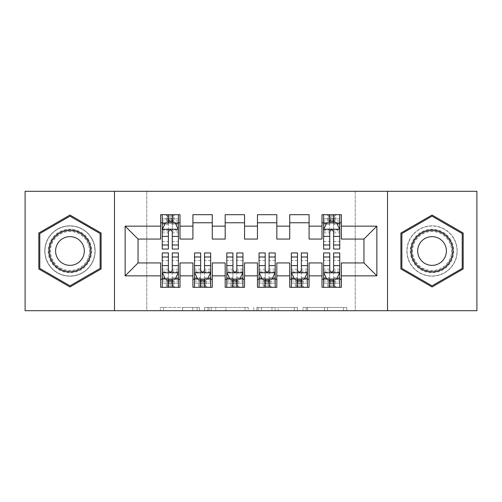 <?xml version="1.0" encoding="UTF-8"?>
<svg xmlns="http://www.w3.org/2000/svg" width="502" height="502" viewBox="0 0 502 502"><rect width="100%" height="100%" fill="white"/><g stroke="black" fill="none" stroke-linecap="round" stroke-linejoin="round"><path stroke-width="0.38" stroke-dasharray="2.51 1.88" d="M199.369 310.7L163.495 310.7L199.369 310.7L199.369 307.475L182.659 307.475L182.659 310.7L182.659 307.475L199.369 307.475L199.369 310.7L199.369 307.475L182.659 307.475L182.659 310.7L182.659 307.475L199.369 307.475L163.495 307.475L199.369 307.475M432.04 225.831A25.169 25.169 0 0 0 406.871 251A25.169 25.169 0 0 0 432.04 276.169A25.169 25.169 0 0 0 457.215 251A25.169 25.169 0 0 0 432.04 225.831A25.169 25.169 0 0 0 406.871 251A25.169 25.169 0 0 0 432.04 276.169A25.169 25.169 0 0 0 457.215 251A25.169 25.169 0 0 0 432.04 225.831M69.96 276.169A25.169 25.169 0 0 1 44.785 251A25.169 25.169 0 0 1 69.96 225.831A25.169 25.169 0 0 0 44.785 251A25.169 25.169 0 0 0 69.96 276.169A25.169 25.169 0 0 0 95.129 251A25.169 25.169 0 0 0 69.96 225.831A25.169 25.169 0 0 1 95.129 251A25.169 25.169 0 0 1 69.96 276.169M343.575 310.7L306.195 310.7L343.575 310.7L343.575 307.475L327.58 307.475L346.744 307.475L346.744 310.7L346.744 307.475L306.195 307.475L346.744 307.475L346.744 310.7L346.744 307.475L343.575 307.475L343.575 310.7M324.411 310.7L307.462 310.7L324.411 310.7L324.411 307.475L327.58 307.475L324.411 307.475L324.411 310.7L324.411 307.475L307.462 307.475L307.462 310.7L307.462 307.475L324.411 307.475L324.411 310.7M303.026 310.7L306.195 310.7L303.026 310.7L303.026 307.475L306.195 307.475L303.026 307.475L303.026 310.7M160.326 310.7L163.495 310.7L160.326 310.7L160.326 307.475L163.495 307.475L160.326 307.475L160.326 310.7M355.234 310.7L146.766 310.7L146.766 191.3L355.234 191.3L355.234 310.7L476.9 310.7L476.9 191.3L355.234 191.3L355.234 310.7M25.1 310.7L146.766 310.7L146.766 191.3L25.1 191.3L25.1 310.7M248.226 310.7L245.058 310.7L248.226 310.7L248.226 307.475L248.226 310.7M207.684 310.7L245.058 310.7L204.515 310.7L207.684 310.7L207.684 307.475L248.226 307.475L204.515 307.475L204.515 310.7L204.515 307.475L207.684 307.475L207.684 310.7M256.942 310.7L297.485 310.7L253.774 310.7L256.942 310.7L256.942 307.475L297.485 307.475L297.485 310.7L297.485 307.475L278.321 307.475L278.321 310.7M309.088 279.237L309.088 287.307L289.723 287.307L289.723 279.237L309.088 279.237L309.088 262.941L321.995 262.941L321.995 279.237L341.36 279.237L341.36 262.941L363.95 262.941L363.95 239.059L341.36 239.059L341.36 214.693L321.995 214.693L321.995 222.762L341.36 222.762M289.723 214.693L309.088 214.693L309.088 222.762L289.723 222.762L289.723 214.693M244.543 279.237L244.543 287.307L225.185 287.307L225.185 279.237L244.543 279.237L244.543 262.941L257.457 262.941L257.457 279.237L276.815 279.237L276.815 262.941L289.723 262.941L289.723 279.237M225.185 214.693L244.543 214.693L244.543 222.762L225.185 222.762L225.185 214.693M180.005 279.237L180.005 287.307L160.64 287.307L160.64 279.237L180.005 279.237L180.005 262.941L192.912 262.941L192.912 279.237L212.277 279.237L212.277 262.941L225.185 262.941L225.185 279.237M160.64 214.693L180.005 214.693L180.005 222.762L160.64 222.762L160.64 214.693M192.912 214.693L212.277 214.693L212.277 222.762L192.912 222.762L192.912 214.693M212.277 279.237L212.277 287.307L192.912 287.307L192.912 279.237M257.457 214.693L276.815 214.693L276.815 222.762L257.457 222.762L257.457 214.693M276.815 279.237L276.815 287.307L257.457 287.307L257.457 279.237M341.36 279.237L341.36 287.307L321.995 287.307L321.995 279.237M321.995 222.762L321.995 239.059L309.088 239.059L309.088 222.762M289.723 222.762L289.723 239.059L276.815 239.059L276.815 222.762M257.457 222.762L257.457 239.059L244.543 239.059L244.543 222.762M225.185 222.762L225.185 239.059L212.277 239.059L212.277 222.762M160.64 222.762L160.64 239.059L138.05 239.059L138.05 262.941L160.64 262.941L160.64 279.237M192.912 222.762L192.912 239.059L180.005 239.059L180.005 222.762M330.065 217.115L333.29 217.115L333.29 220.34L330.065 220.34L330.065 217.115L328.772 215.822L334.583 215.822L328.772 215.822L328.772 221.633L334.583 221.633L334.583 215.822L334.583 221.633L328.772 221.633L328.772 215.822L327.643 214.693L327.643 222.762L323.608 222.762L339.747 222.762L339.747 214.693L323.608 214.693L339.747 214.693M168.71 217.115L171.935 217.115L171.935 220.34L168.71 220.34L168.71 217.115L167.417 215.822L173.228 215.822L167.417 215.822L167.417 221.633L173.228 221.633L173.228 215.822L173.228 221.633L167.417 221.633L167.417 215.822L166.287 214.693L166.287 222.762L162.253 222.762L178.392 222.762L178.392 214.693L162.253 214.693L178.392 214.693M162.253 252.939L162.253 283.109L162.253 279.237L178.392 279.237L178.392 287.307L162.253 287.307L178.392 287.307M194.525 252.939L194.525 283.109L194.525 279.237L210.658 279.237L210.658 287.307L194.525 287.307L210.658 287.307M226.797 252.939L226.797 283.109L226.797 279.237L242.93 279.237L242.93 287.307L226.797 287.307L242.93 287.307M259.07 252.939L259.07 283.109L259.07 279.237L275.203 279.237L275.203 287.307L259.07 287.307L275.203 287.307M291.342 252.939L291.342 283.109L291.342 279.237L307.475 279.237L307.475 287.307L291.342 287.307L307.475 287.307M323.608 252.939L323.608 283.109L323.608 279.237L339.747 279.237L339.747 287.307L323.608 287.307L339.747 287.307M114.494 310.7L114.494 191.3M387.506 191.3L387.506 310.7M211.166 310.7L215.76 310.7L211.166 310.7L211.166 307.475L208.951 307.475L208.951 310.7L208.951 307.475L215.76 307.475L211.166 307.475L211.166 310.7M215.76 310.7L225.894 310.7L215.76 310.7L215.76 307.475L225.894 307.475L225.894 310.7L225.894 307.475L215.76 307.475L215.76 310.7M256.942 307.475L275.152 307.475L275.152 310.7L275.152 307.475L271.984 307.475L275.152 307.475L275.152 310.7L275.152 307.475L278.321 307.475M258.204 307.475L258.204 310.7L258.204 307.475M253.774 307.475L253.774 310.7L253.774 307.475M101.097 233.022L69.96 215.038L38.817 233.022L38.817 268.978L69.96 286.962L101.097 268.978L101.097 233.022M400.903 233.022L400.903 268.978L432.04 286.962L463.183 268.978L463.183 233.022L432.04 215.038L400.903 233.022M168.383 222.762L162.253 222.762L162.253 218.891L168.383 218.891L168.383 214.693M162.253 229.376L162.253 244.869L162.253 229.376L165.478 222.926L175.16 222.926L178.392 229.376L178.392 244.869L178.392 229.376M162.253 222.762L162.253 214.693M162.253 249.061L162.253 218.891L178.392 218.891L178.392 222.762L174.357 222.762L174.357 214.693L171.935 217.115M178.392 249.061L178.392 218.891L172.255 218.891L172.255 214.693M168.383 249.061L168.383 231.002L162.253 231.002M162.253 229.878L168.383 229.878L168.383 244.869L168.383 231.798C169.676 229.351 170.962 229.351 172.255 231.798L172.255 244.869L172.255 229.878L178.392 229.878M168.383 218.891L168.383 231.002M178.392 231.002L172.255 231.002L172.255 218.891M168.383 229.878L168.383 222.926M172.255 222.926L172.255 229.878M172.255 231.002L172.255 249.061M178.392 222.762L172.255 222.762M171.935 220.34L174.357 222.762L166.287 222.762L168.71 220.34M171.935 284.885L168.71 284.885L168.71 281.66L171.935 281.66L171.935 284.885L173.228 286.178L167.417 286.178L173.228 286.178L173.228 280.367L167.417 280.367L167.417 286.178L167.417 280.367L173.228 280.367L173.228 286.178L174.357 287.307L174.357 279.237L178.392 279.237L178.392 283.109L172.255 283.109L172.255 287.307M178.392 272.624L178.392 257.131L178.392 272.624L175.16 279.074L165.478 279.074L162.253 272.624L162.253 257.131L162.253 272.624M178.392 252.939L178.392 283.109L162.253 283.109L168.383 283.109L168.383 287.307M168.71 284.885L166.287 287.307L166.287 279.237L162.253 279.237L162.253 287.307M172.255 252.939L172.255 270.998L178.392 270.998M178.392 272.122L172.255 272.122L172.255 257.131L172.255 270.202C170.969 272.649 169.676 272.649 168.383 270.202L168.383 257.131L168.383 272.122L162.253 272.122M172.255 283.109L172.255 270.998M162.253 270.998L168.383 270.998L168.383 283.109M172.255 272.122L172.255 279.074M168.383 279.074L168.383 272.122M168.383 270.998L168.383 252.939M162.253 279.237L168.383 279.237M172.255 279.237L178.392 279.237M168.71 281.66L166.287 279.237L174.357 279.237L171.935 281.66M204.207 284.885L200.982 284.885L200.982 281.66L204.207 281.66L204.207 284.885L205.5 286.178L199.689 286.178L205.5 286.178L205.5 280.367L199.689 280.367L199.689 286.178L199.689 280.367L205.5 280.367L205.5 286.178L206.629 287.307L206.629 279.237L210.658 279.237L210.658 283.109L204.527 283.109L204.527 287.307M210.658 272.624L210.658 257.131L210.658 272.624L207.433 279.074L197.75 279.074L194.525 272.624L194.525 257.131L194.525 272.624M210.658 252.939L210.658 283.109L194.525 283.109L200.656 283.109L200.656 287.307M200.982 284.885L198.56 287.307L198.56 279.237L194.525 279.237L194.525 287.307M204.527 252.939L204.527 270.998L210.658 270.998M210.658 272.122L204.527 272.122L204.527 257.131L204.527 270.202C203.241 272.649 201.948 272.649 200.656 270.202L200.656 257.131L200.656 272.122L194.525 272.122M204.527 283.109L204.527 270.998M194.525 270.998L200.656 270.998L200.656 283.109M204.527 272.122L204.527 279.074M200.656 279.074L200.656 272.122M200.656 270.998L200.656 252.939M194.525 279.237L200.656 279.237M204.527 279.237L210.658 279.237M200.982 281.66L198.56 279.237L206.629 279.237L204.207 281.66M236.48 284.885L233.248 284.885L233.248 281.66L236.48 281.66L236.48 284.885L237.766 286.178L231.962 286.178L237.766 286.178L237.766 280.367L231.962 280.367L231.962 286.178L231.962 280.367L237.766 280.367L237.766 286.178L238.896 287.307L238.896 279.237L242.93 279.237L242.93 283.109L236.8 283.109L236.8 287.307M242.93 272.624L242.93 257.131L242.93 272.624L239.705 279.074L230.023 279.074L226.797 272.624L226.797 257.131L226.797 272.624M242.93 252.939L242.93 283.109L226.797 283.109L232.928 283.109L232.928 287.307M233.248 284.885L230.832 287.307L230.832 279.237L226.797 279.237L226.797 287.307M236.8 252.939L236.8 270.998L242.93 270.998M242.93 272.122L236.8 272.122L236.8 257.131L236.8 270.202C235.513 272.649 234.221 272.649 232.928 270.202L232.928 257.131L232.928 272.122L226.797 272.122M236.8 283.109L236.8 270.998M226.797 270.998L232.928 270.998L232.928 283.109M236.8 272.122L236.8 279.074M232.928 279.074L232.928 272.122M232.928 270.998L232.928 252.939M226.797 279.237L232.928 279.237M236.8 279.237L242.93 279.237M233.248 281.66L230.832 279.237L238.896 279.237L236.48 281.66M88.823 240.107A21.781 21.781 0 0 0 59.067 232.137A21.781 21.781 0 0 0 51.091 261.893A21.781 21.781 0 0 0 80.847 269.863A21.781 21.781 0 0 0 88.823 240.107M52.49 261.084A20.168 20.168 0 0 1 59.87 233.53A20.168 20.168 0 0 1 87.423 240.916A20.168 20.168 0 0 0 59.87 233.53A20.168 20.168 0 0 0 52.49 261.084A20.168 20.168 0 0 0 80.044 268.47A20.168 20.168 0 0 0 87.423 240.916A20.168 20.168 0 0 1 80.044 268.47A20.168 20.168 0 0 1 52.49 261.084A20.168 20.168 0 0 0 80.044 268.47A20.168 20.168 0 0 0 87.423 240.916M57.523 258.179A14.363 14.363 0 0 1 62.775 238.563A14.363 14.363 0 0 1 82.397 243.821A14.363 14.363 0 0 1 77.139 263.437A14.363 14.363 0 0 1 57.523 258.179M91.615 238.494A25.012 25.012 0 0 1 82.46 272.661A25.012 25.012 0 0 1 48.299 263.506A25.012 25.012 0 0 1 57.454 229.339A25.012 25.012 0 0 1 91.615 238.494A25.012 25.012 0 0 1 82.46 272.661A25.012 25.012 0 0 1 48.299 263.506A25.012 25.012 0 0 1 57.454 229.339A25.012 25.012 0 0 1 91.615 238.494M69.96 285.839L39.783 268.419L39.783 233.581L69.96 216.161L100.13 233.581L100.13 268.419L69.96 285.839M450.909 240.107A21.781 21.781 0 0 0 421.153 232.137A21.781 21.781 0 0 0 413.177 261.893A21.781 21.781 0 0 0 442.933 269.863A21.781 21.781 0 0 0 450.909 240.107M414.577 261.084A20.168 20.168 0 0 1 421.956 233.53A20.168 20.168 0 0 1 449.51 240.916A20.168 20.168 0 0 0 421.956 233.53A20.168 20.168 0 0 0 414.577 261.084A20.168 20.168 0 0 0 442.13 268.47A20.168 20.168 0 0 0 449.51 240.916A20.168 20.168 0 0 1 442.13 268.47A20.168 20.168 0 0 1 414.577 261.084A20.168 20.168 0 0 0 442.13 268.47A20.168 20.168 0 0 0 449.51 240.916M419.603 258.179A14.363 14.363 0 0 1 424.861 238.563A14.363 14.363 0 0 1 444.477 243.821A14.363 14.363 0 0 1 439.225 263.437A14.363 14.363 0 0 1 419.603 258.179M453.701 238.494A25.012 25.012 0 0 1 444.546 272.661A25.012 25.012 0 0 1 410.385 263.506A25.012 25.012 0 0 1 419.54 229.339A25.012 25.012 0 0 1 453.701 238.494A25.012 25.012 0 0 1 444.546 272.661A25.012 25.012 0 0 1 410.385 263.506A25.012 25.012 0 0 1 419.54 229.339A25.012 25.012 0 0 1 453.701 238.494M432.04 285.839L401.87 268.419L401.87 233.581L432.04 216.161L462.216 233.581L462.216 268.419L432.04 285.839M268.752 284.885L265.52 284.885L265.52 281.66L268.752 281.66L268.752 284.885L270.038 286.178L264.234 286.178L270.038 286.178L270.038 280.367L264.234 280.367L264.234 286.178L264.234 280.367L270.038 280.367L270.038 286.178L271.168 287.307L271.168 279.237L275.203 279.237L275.203 283.109L269.072 283.109L269.072 287.307M275.203 272.624L275.203 257.131L275.203 272.624L271.977 279.074L262.295 279.074L259.07 272.624L259.07 257.131L259.07 272.624M275.203 252.939L275.203 283.109L259.07 283.109L265.2 283.109L265.2 287.307M265.52 284.885L263.104 287.307L263.104 279.237L259.07 279.237L259.07 287.307M269.072 252.939L269.072 270.998L275.203 270.998M275.203 272.122L269.072 272.122L269.072 257.131L269.072 270.202C267.786 272.649 266.493 272.649 265.2 270.202L265.2 257.131L265.2 272.122L259.07 272.122M269.072 283.109L269.072 270.998M259.07 270.998L265.2 270.998L265.2 283.109M269.072 272.122L269.072 279.074M265.2 279.074L265.2 272.122M265.2 270.998L265.2 252.939M259.07 279.237L265.2 279.237M269.072 279.237L275.203 279.237M265.52 281.66L263.104 279.237L271.168 279.237L268.752 281.66M301.018 284.885L297.793 284.885L297.793 281.66L301.018 281.66L301.018 284.885L302.311 286.178L296.5 286.178L302.311 286.178L302.311 280.367L296.5 280.367L296.5 286.178L296.5 280.367L302.311 280.367L302.311 286.178L303.44 287.307L303.44 279.237L307.475 279.237L307.475 283.109L301.344 283.109L301.344 287.307M307.475 272.624L307.475 257.131L307.475 272.624L304.25 279.074L294.567 279.074L291.342 272.624L291.342 257.131L291.342 272.624M307.475 252.939L307.475 283.109L291.342 283.109L297.473 283.109L297.473 287.307M297.793 284.885L295.371 287.307L295.371 279.237L291.342 279.237L291.342 287.307M301.344 252.939L301.344 270.998L307.475 270.998M307.475 272.122L301.344 272.122L301.344 257.131L301.344 270.202C300.058 272.649 298.765 272.649 297.473 270.202L297.473 257.131L297.473 272.122L291.342 272.122M301.344 283.109L301.344 270.998M291.342 270.998L297.473 270.998L297.473 283.109M301.344 272.122L301.344 279.074M297.473 279.074L297.473 272.122M297.473 270.998L297.473 252.939M291.342 279.237L297.473 279.237M301.344 279.237L307.475 279.237M297.793 281.66L295.371 279.237L303.44 279.237L301.018 281.66M329.745 222.762L323.608 222.762L323.608 218.891L329.745 218.891L329.745 214.693M323.608 229.376L323.608 244.869L323.608 229.376L326.84 222.926L336.522 222.926L339.747 229.376L339.747 244.869L339.747 229.376M323.608 222.762L323.608 214.693M323.608 249.061L323.608 218.891L339.747 218.891L339.747 222.762L335.712 222.762L335.712 214.693L333.29 217.115M339.747 249.061L339.747 218.891L333.617 218.891L333.617 214.693M329.745 249.061L329.745 231.002L323.608 231.002M323.608 229.878L329.745 229.878L329.745 244.869L329.745 231.798C331.031 229.351 332.324 229.351 333.617 231.798L333.617 244.869L333.617 229.878L339.747 229.878M329.745 218.891L329.745 231.002M339.747 231.002L333.617 231.002L333.617 218.891M329.745 229.878L329.745 222.926M333.617 222.926L333.617 229.878M333.617 231.002L333.617 249.061M339.747 222.762L333.617 222.762M333.29 220.34L335.712 222.762L327.643 222.762L330.065 220.34M333.29 284.885L330.065 284.885L330.065 281.66L333.29 281.66L333.29 284.885L334.583 286.178L328.772 286.178L334.583 286.178L334.583 280.367L328.772 280.367L328.772 286.178L328.772 280.367L334.583 280.367L334.583 286.178L335.712 287.307L335.712 279.237L339.747 279.237L339.747 283.109L333.617 283.109L333.617 287.307M339.747 272.624L339.747 257.131L339.747 272.624L336.522 279.074L326.84 279.074L323.608 272.624L323.608 257.131L323.608 272.624M339.747 252.939L339.747 283.109L323.608 283.109L329.745 283.109L329.745 287.307M330.065 284.885L327.643 287.307L327.643 279.237L323.608 279.237L323.608 287.307M333.617 252.939L333.617 270.998L339.747 270.998M339.747 272.122L333.617 272.122L333.617 257.131L333.617 270.202C332.324 272.649 331.038 272.649 329.745 270.202L329.745 257.131L329.745 272.122L323.608 272.122M333.617 283.109L333.617 270.998M323.608 270.998L329.745 270.998L329.745 283.109M333.617 272.122L333.617 279.074M329.745 279.074L329.745 272.122M329.745 270.998L329.745 252.939M323.608 279.237L329.745 279.237M333.617 279.237L339.747 279.237M330.065 281.66L327.643 279.237L335.712 279.237L333.29 281.66M197.148 307.475L197.148 310.7L197.148 307.475M192.793 307.475L192.793 310.7L192.793 307.475M163.495 307.475L163.495 310.7L163.495 307.475M245.058 307.475L245.058 310.7L245.058 307.475M294.316 307.475L294.316 310.7L294.316 307.475M271.984 307.475L271.984 310.7L271.984 307.475M261.373 307.475L261.373 310.7L261.373 307.475M327.58 307.475L327.58 310.7L327.58 307.475M306.195 307.475L306.195 310.7L306.195 307.475M162.334 229.219L178.31 229.219M162.253 241.512L168.383 241.512M168.383 224.438L162.253 224.438M178.392 224.438L172.255 224.438M165.29 223.308L168.383 223.308M172.255 223.308L175.355 223.308M172.255 241.512L178.392 241.512M162.253 232.859L168.383 232.859M172.255 232.859L178.392 232.859M178.392 220.943L172.255 220.943M168.383 220.943L162.253 220.943M178.31 272.781L162.334 272.781M178.392 260.488L172.255 260.488M172.255 277.562L178.392 277.562M162.253 277.562L168.383 277.562M175.355 278.692L172.255 278.692M168.383 278.692L165.29 278.692M168.383 260.488L162.253 260.488M178.392 269.141L172.255 269.141M168.383 269.141L162.253 269.141M162.253 281.057L168.383 281.057M172.255 281.057L178.392 281.057M210.583 272.781L194.607 272.781M210.658 260.488L204.527 260.488M204.527 277.562L210.658 277.562M194.525 277.562L200.656 277.562M207.627 278.692L204.527 278.692M200.656 278.692L197.556 278.692M200.656 260.488L194.525 260.488M210.658 269.141L204.527 269.141M200.656 269.141L194.525 269.141M194.525 281.057L200.656 281.057M204.527 281.057L210.658 281.057M242.849 272.781L226.879 272.781M242.93 260.488L236.8 260.488M236.8 277.562L242.93 277.562M226.797 277.562L232.928 277.562M239.9 278.692L236.8 278.692M232.928 278.692L229.828 278.692M232.928 260.488L226.797 260.488M242.93 269.141L236.8 269.141M232.928 269.141L226.797 269.141M226.797 281.057L232.928 281.057M236.8 281.057L242.93 281.057M53.061 260.751A19.509 19.509 0 0 1 60.202 234.108A19.509 19.509 0 0 1 86.852 241.249A19.509 19.509 0 0 1 79.711 267.892A19.509 19.509 0 0 1 53.061 260.751M415.148 260.751A19.509 19.509 0 0 1 422.289 234.108A19.509 19.509 0 0 1 448.939 241.249A19.509 19.509 0 0 1 441.798 267.892A19.509 19.509 0 0 1 415.148 260.751M275.121 272.781L259.151 272.781M275.203 260.488L269.072 260.488M269.072 277.562L275.203 277.562M259.07 277.562L265.2 277.562M272.172 278.692L269.072 278.692M265.2 278.692L262.1 278.692M265.2 260.488L259.07 260.488M275.203 269.141L269.072 269.141M265.2 269.141L259.07 269.141M259.07 281.057L265.2 281.057M269.072 281.057L275.203 281.057M307.393 272.781L291.417 272.781M307.475 260.488L301.344 260.488M301.344 277.562L307.475 277.562M291.342 277.562L297.473 277.562M304.444 278.692L301.344 278.692M297.473 278.692L294.373 278.692M297.473 260.488L291.342 260.488M307.475 269.141L301.344 269.141M297.473 269.141L291.342 269.141M291.342 281.057L297.473 281.057M301.344 281.057L307.475 281.057M323.69 229.219L339.666 229.219M323.608 241.512L329.745 241.512M329.745 224.438L323.608 224.438M339.747 224.438L333.617 224.438M326.645 223.308L329.745 223.308M333.617 223.308L336.71 223.308M333.617 241.512L339.747 241.512M323.608 232.859L329.745 232.859M333.617 232.859L339.747 232.859M339.747 220.943L333.617 220.943M329.745 220.943L323.608 220.943M339.666 272.781L323.69 272.781M339.747 260.488L333.617 260.488M333.617 277.562L339.747 277.562M323.608 277.562L329.745 277.562M336.71 278.692L333.617 278.692M329.745 278.692L326.645 278.692M329.745 260.488L323.608 260.488M339.747 269.141L333.617 269.141M329.745 269.141L323.608 269.141M323.608 281.057L329.745 281.057M333.617 281.057L339.747 281.057M162.253 244.869L168.383 244.869M172.255 244.869L178.392 244.869M178.392 257.131L172.255 257.131M168.383 257.131L162.253 257.131M210.658 257.131L204.527 257.131M200.656 257.131L194.525 257.131M242.93 257.131L236.8 257.131M232.928 257.131L226.797 257.131M275.203 257.131L269.072 257.131M265.2 257.131L259.07 257.131M307.475 257.131L301.344 257.131M297.473 257.131L291.342 257.131M323.608 244.869L329.745 244.869M333.617 244.869L339.747 244.869M339.747 257.131L333.617 257.131M329.745 257.131L323.608 257.131"/><path stroke-width="0.75" d="M387.506 310.7L476.9 310.7L476.9 191.3L387.506 191.3L387.506 310.7L114.494 310.7L114.494 191.3L25.1 191.3L25.1 310.7L114.494 310.7M387.506 191.3L114.494 191.3M125.142 275.849L125.142 226.151L160.64 226.151L160.64 239.059L138.05 239.059L138.05 262.941L125.142 275.849L160.64 275.849L160.64 287.307L180.005 287.307L180.005 275.849L192.912 275.849L192.912 287.307L212.277 287.307L212.277 275.849L225.185 275.849L225.185 287.307L244.543 287.307L244.543 275.849L257.457 275.849L257.457 287.307L276.815 287.307L276.815 275.849L289.723 275.849L289.723 287.307L309.088 287.307L309.088 275.849L321.995 275.849L321.995 287.307L341.36 287.307L341.36 262.941L363.95 262.941L363.95 239.059L341.36 239.059L341.36 226.151L376.858 226.151L376.858 275.849L341.36 275.849M341.36 226.151L341.36 214.693L321.995 214.693L321.995 226.151L309.088 226.151L309.088 214.693L289.723 214.693L289.723 226.151L276.815 226.151L276.815 214.693L257.457 214.693L257.457 226.151L244.543 226.151L244.543 214.693L225.185 214.693L225.185 226.151L212.277 226.151L212.277 214.693L192.912 214.693L192.912 226.151L180.005 226.151L180.005 214.693L160.64 214.693L160.64 226.151M309.088 275.849L309.088 262.941L321.995 262.941L321.995 275.849M376.858 226.151L363.95 239.059M276.815 275.849L276.815 262.941L289.723 262.941L289.723 275.849M321.995 226.151L321.995 239.059L309.088 239.059L309.088 226.151M244.543 275.849L244.543 262.941L257.457 262.941L257.457 275.849M289.723 226.151L289.723 239.059L276.815 239.059L276.815 226.151M212.277 275.849L212.277 262.941L225.185 262.941L225.185 275.849M257.457 226.151L257.457 239.059L244.543 239.059L244.543 226.151M180.005 275.849L180.005 262.941L192.912 262.941L192.912 275.849M225.185 226.151L225.185 239.059L212.277 239.059L212.277 226.151M138.05 262.941L160.64 262.941L160.64 275.849M192.912 226.151L192.912 239.059L180.005 239.059L180.005 226.151M321.995 222.762L323.608 222.762M339.747 222.762L341.36 222.762M289.723 222.762L309.088 222.762M257.457 222.762L276.815 222.762M225.185 222.762L244.543 222.762M192.912 222.762L212.277 222.762M160.64 222.762L162.253 222.762M178.392 222.762L180.005 222.762M160.64 279.237L162.253 279.237M178.392 279.237L180.005 279.237M192.912 279.237L194.525 279.237M210.658 279.237L212.277 279.237M225.185 279.237L226.797 279.237M242.93 279.237L244.543 279.237M257.457 279.237L259.07 279.237M275.203 279.237L276.815 279.237M289.723 279.237L291.342 279.237M307.475 279.237L309.088 279.237M321.995 279.237L323.608 279.237M339.747 279.237L341.36 279.237M125.142 226.151L138.05 239.059M363.95 262.941L376.858 275.849M101.097 233.022L69.96 215.038L38.817 233.022L38.817 268.978L69.96 286.962L101.097 268.978L101.097 233.022M400.903 233.022L400.903 268.978L432.04 286.962L463.183 268.978L463.183 233.022L432.04 215.038L400.903 233.022M172.255 218.891L168.383 218.891M178.392 245.02L172.255 245.02L172.255 249.061L178.392 249.061L178.392 229.376L175.16 222.926L165.478 222.926L162.253 229.376L162.253 249.061L168.383 249.061L168.383 245.02L162.253 245.02M162.253 229.376L162.253 214.693M178.392 229.376L178.392 214.693M168.383 222.926L168.383 214.693M172.255 214.693L172.255 222.926M172.255 245.02L172.255 231.798C170.969 229.314 169.676 229.314 168.383 231.798L168.383 245.02M172.255 222.762L168.383 222.762M168.383 283.109L172.255 283.109M162.253 256.98L168.383 256.98L168.383 252.939L162.253 252.939L162.253 272.624L165.478 279.074L175.16 279.074L178.392 272.624L178.392 252.939L172.255 252.939L172.255 256.98L178.392 256.98M178.392 272.624L178.392 287.307M162.253 272.624L162.253 287.307M172.255 279.074L172.255 287.307M168.383 287.307L168.383 279.074M168.383 256.98L168.383 270.202C169.676 272.686 170.962 272.686 172.255 270.202L172.255 256.98M168.383 279.237L172.255 279.237M200.656 283.109L204.527 283.109M194.525 256.98L200.656 256.98L200.656 252.939L194.525 252.939L194.525 272.624L197.75 279.074L207.433 279.074L210.658 272.624L210.658 252.939L204.527 252.939L204.527 256.98L210.658 256.98M210.658 272.624L210.658 287.307M194.525 272.624L194.525 287.307M204.527 279.074L204.527 287.307M200.656 287.307L200.656 279.074M200.656 256.98L200.656 270.202C201.948 272.686 203.235 272.686 204.527 270.202L204.527 256.98M200.656 279.237L204.527 279.237M232.928 283.109L236.8 283.109M226.797 256.98L232.928 256.98L232.928 252.939L226.797 252.939L226.797 272.624L230.023 279.074L239.705 279.074L242.93 272.624L242.93 252.939L236.8 252.939L236.8 256.98L242.93 256.98M242.93 272.624L242.93 287.307M226.797 272.624L226.797 287.307M236.8 279.074L236.8 287.307M232.928 287.307L232.928 279.074M232.928 256.98L232.928 270.202C234.214 272.686 235.507 272.686 236.8 270.202L236.8 256.98M232.928 279.237L236.8 279.237M88.126 240.514A20.977 20.977 0 0 0 59.468 232.834A20.977 20.977 0 0 0 51.794 261.486A20.977 20.977 0 0 0 80.445 269.166A20.977 20.977 0 0 0 88.126 240.514M82.397 243.821A14.363 14.363 0 0 0 62.775 238.563A14.363 14.363 0 0 0 57.523 258.179A14.363 14.363 0 0 0 77.139 263.437A14.363 14.363 0 0 0 82.397 243.821M69.96 285.839L39.783 268.419L39.783 233.581L69.96 216.161L100.13 233.581L100.13 268.419L69.96 285.839M450.206 240.514A20.977 20.977 0 0 0 421.554 232.834A20.977 20.977 0 0 0 413.874 261.486A20.977 20.977 0 0 0 442.532 269.166A20.977 20.977 0 0 0 450.206 240.514M444.477 243.821A14.363 14.363 0 0 0 424.861 238.563A14.363 14.363 0 0 0 419.603 258.179A14.363 14.363 0 0 0 439.225 263.437A14.363 14.363 0 0 0 444.477 243.821M432.04 285.839L401.87 268.419L401.87 233.581L432.04 216.161L462.216 233.581L462.216 268.419L432.04 285.839M265.2 283.109L269.072 283.109M259.07 256.98L265.2 256.98L265.2 252.939L259.07 252.939L259.07 272.624L262.295 279.074L271.977 279.074L275.203 272.624L275.203 252.939L269.072 252.939L269.072 256.98L275.203 256.98M275.203 272.624L275.203 287.307M259.07 272.624L259.07 287.307M269.072 279.074L269.072 287.307M265.2 287.307L265.2 279.074M265.2 256.98L265.2 270.202C266.487 272.686 267.779 272.686 269.072 270.202L269.072 256.98M265.2 279.237L269.072 279.237M297.473 283.109L301.344 283.109M291.342 256.98L297.473 256.98L297.473 252.939L291.342 252.939L291.342 272.624L294.567 279.074L304.25 279.074L307.475 272.624L307.475 252.939L301.344 252.939L301.344 256.98L307.475 256.98M307.475 272.624L307.475 287.307M291.342 272.624L291.342 287.307M301.344 279.074L301.344 287.307M297.473 287.307L297.473 279.074M297.473 256.98L297.473 270.202C298.759 272.686 300.052 272.686 301.344 270.202L301.344 256.98M297.473 279.237L301.344 279.237M333.617 218.891L329.745 218.891M339.747 245.02L333.617 245.02L333.617 249.061L339.747 249.061L339.747 229.376L336.522 222.926L326.84 222.926L323.608 229.376L323.608 249.061L329.745 249.061L329.745 245.02L323.608 245.02M323.608 229.376L323.608 214.693M339.747 229.376L339.747 214.693M329.745 222.926L329.745 214.693M333.617 214.693L333.617 222.926M333.617 245.02L333.617 231.798C332.324 229.314 331.038 229.314 329.745 231.798L329.745 245.02M333.617 222.762L329.745 222.762M329.745 283.109L333.617 283.109M323.608 256.98L329.745 256.98L329.745 252.939L323.608 252.939L323.608 272.624L326.84 279.074L336.522 279.074L339.747 272.624L339.747 252.939L333.617 252.939L333.617 256.98L339.747 256.98M339.747 272.624L339.747 287.307M323.608 272.624L323.608 287.307M333.617 279.074L333.617 287.307M329.745 287.307L329.745 279.074M329.745 256.98L329.745 270.202C331.031 272.686 332.324 272.686 333.617 270.202L333.617 256.98M329.745 279.237L333.617 279.237M178.31 229.219L162.334 229.219M162.253 223.308L165.29 223.308M175.355 223.308L178.392 223.308M168.383 236.367L162.253 236.367M178.392 236.367L172.255 236.367M172.255 220.943L168.383 220.943M162.334 272.781L178.31 272.781M178.392 278.692L175.355 278.692M165.29 278.692L162.253 278.692M172.255 265.633L178.392 265.633M162.253 265.633L168.383 265.633M168.383 281.057L172.255 281.057M194.607 272.781L210.583 272.781M210.658 278.692L207.627 278.692M197.556 278.692L194.525 278.692M204.527 265.633L210.658 265.633M194.525 265.633L200.656 265.633M200.656 281.057L204.527 281.057M226.879 272.781L242.849 272.781M242.93 278.692L239.9 278.692M229.828 278.692L226.797 278.692M236.8 265.633L242.93 265.633M226.797 265.633L232.928 265.633M232.928 281.057L236.8 281.057M259.151 272.781L275.121 272.781M275.203 278.692L272.172 278.692M262.1 278.692L259.07 278.692M269.072 265.633L275.203 265.633M259.07 265.633L265.2 265.633M265.2 281.057L269.072 281.057M291.417 272.781L307.393 272.781M307.475 278.692L304.444 278.692M294.373 278.692L291.342 278.692M301.344 265.633L307.475 265.633M291.342 265.633L297.473 265.633M297.473 281.057L301.344 281.057M339.666 229.219L323.69 229.219M323.608 223.308L326.645 223.308M336.71 223.308L339.747 223.308M329.745 236.367L323.608 236.367M339.747 236.367L333.617 236.367M333.617 220.943L329.745 220.943M323.69 272.781L339.666 272.781M339.747 278.692L336.71 278.692M326.645 278.692L323.608 278.692M333.617 265.633L339.747 265.633M323.608 265.633L329.745 265.633M329.745 281.057L333.617 281.057"/></g></svg>
